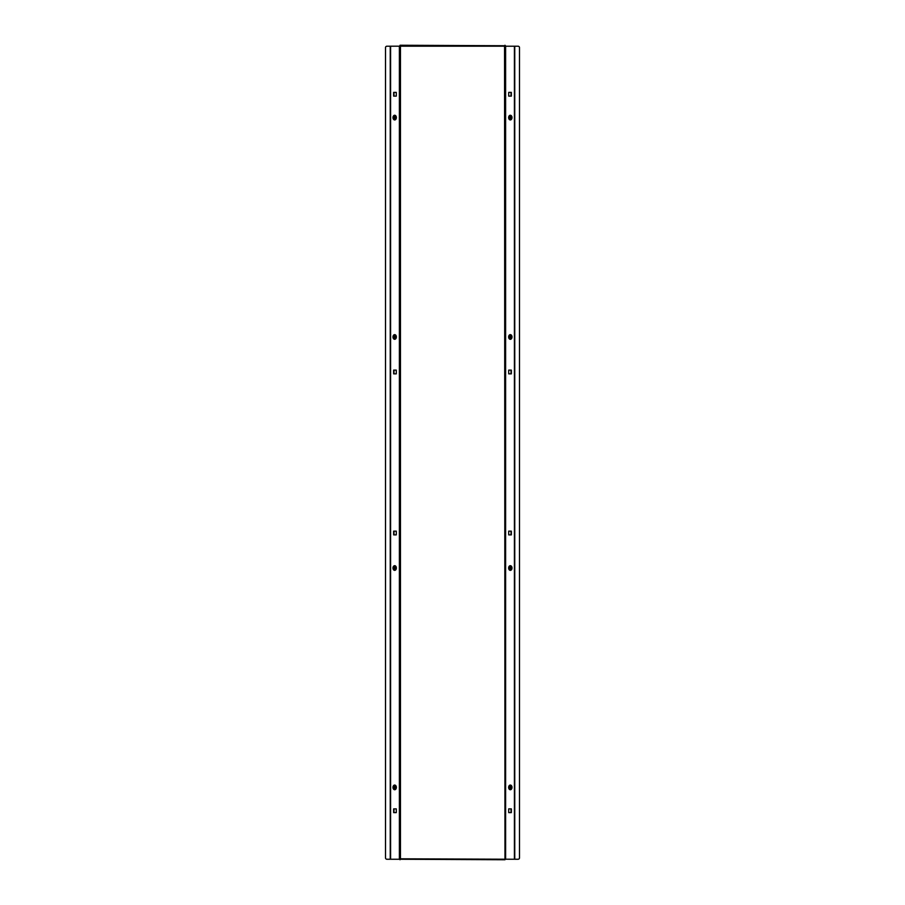 <?xml version="1.0" encoding="UTF-8"?>
<svg xmlns="http://www.w3.org/2000/svg" width="905" height="905" viewBox="0 0 905 905"><rect width="100%" height="100%" fill="white"/><g stroke="black" fill="none" stroke-linecap="round" stroke-linejoin="round"><path stroke-width="1.36" d="M510.024 569.89A1.867 1.324 -90 0 1 510.024 566.157M393.98 531.144L393.98 534.878M393.98 808.878L393.98 812.611M393.98 96.122L393.98 92.389M393.98 373.856L393.98 370.122M393.652 531.144L393.652 534.878L396.288 534.878L396.288 531.144L393.652 531.144M393.652 808.878L393.652 812.611L396.288 812.611L396.288 808.878L393.652 808.878M390.247 46.212L390.247 859.252L386.91 859.252A1.403 1.403 0 0 1 385.507 857.85L385.507 47.614A1.403 1.403 0 0 1 386.91 46.212L400.451 46.189L400.021 45.25L505.476 45.748L504.979 859.75L399.524 859.252L400.021 45.25M399.388 46.212L399.388 859.252L390.587 859.252L390.587 46.212M396.288 96.122L393.652 96.122L393.652 92.389L396.288 92.389L396.288 96.122M396.288 373.856L393.652 373.856L393.652 370.122L396.288 370.122L396.288 373.856M514.753 46.212L518.09 46.212A1.403 1.403 0 0 1 519.493 47.614L519.493 857.85A1.403 1.403 0 0 1 518.09 859.252L514.753 859.252L514.753 46.212L505.476 46.212M511.02 373.856L511.02 370.122M511.02 96.122L511.02 92.389M511.02 808.878L511.02 812.611M511.02 531.144L511.02 534.878M508.712 370.122L508.712 373.856L511.348 373.856L511.348 370.122L508.712 370.122M508.712 92.389L508.712 96.122L511.348 96.122L511.348 92.389L508.712 92.389M400.021 859.75L400.451 858.811L514.753 859.252M511.348 812.611L508.712 812.611L508.712 808.878L511.348 808.878L511.348 812.611M511.348 534.878L508.712 534.878L508.712 531.144L511.348 531.144L511.348 534.878M504.979 45.25L504.549 46.189L505.476 45.748M504.979 859.75L504.549 46.189L400.451 46.189L400.451 858.811L399.388 859.252M510.352 115.263L510.296 115.263A2.33 1.652 90 0 0 508.644 117.593A2.33 1.652 90 0 0 510.296 119.935L510.352 119.935A2.33 1.652 90 0 0 512.004 117.593A2.33 1.652 90 0 0 510.352 115.263A2.33 1.652 90 0 0 508.712 117.593A2.33 1.652 90 0 0 510.352 119.935M511.099 116.994L510.352 116.383L509.617 116.994L510.352 118.815L511.099 116.994L510.024 116.655M510.024 118.544L510.443 116.994M510.443 118.204L511.099 118.204M510.352 785.065L510.296 785.065A2.33 1.652 90 0 0 510.296 785.065A2.33 1.652 90 0 0 509.458 785.393A2.33 1.652 90 0 0 508.644 787.407A2.33 1.652 90 0 0 510.296 789.737A2.33 1.652 90 0 0 510.33 789.737L510.352 789.737A2.33 1.652 90 0 0 511.189 789.409A2.33 1.652 90 0 0 511.947 786.784A2.33 1.652 90 0 0 510.352 785.065A2.33 1.652 90 0 0 509.526 785.393A2.33 1.652 90 0 0 508.768 788.017A2.33 1.652 90 0 0 510.352 789.737M510.782 786.343L509.922 786.355L509.934 788.459L510.793 788.447L510.782 786.343M509.934 788.447L510.126 786.355M510.556 787.395L511.212 787.395M510.137 788.447L510.793 788.447M510.352 565.693L510.296 565.693A2.33 1.652 90 0 0 510.296 565.693A2.33 1.652 90 0 0 509.639 565.874A2.33 1.652 90 0 0 508.644 568.023A2.33 1.652 90 0 0 510.296 570.354A2.33 1.652 90 0 0 510.33 570.354L510.352 570.354A2.33 1.652 90 0 0 511.008 570.173A2.33 1.652 90 0 0 511.97 567.559A2.33 1.652 90 0 0 510.352 565.693A2.33 1.652 90 0 0 509.707 565.874A2.33 1.652 90 0 0 508.746 568.487A2.33 1.652 90 0 0 510.352 570.354M510.873 567.05L509.504 567.876L510.692 569.143L510.873 567.05L509.968 567.016M510.092 569.03L510.216 567.05M510.544 568.17L511.212 568.17M510.352 334.646L510.296 334.646A2.33 1.652 90 0 0 510.296 334.646A2.33 1.652 90 0 0 509.922 334.703A2.33 1.652 90 0 0 508.644 336.977A2.33 1.652 90 0 0 510.296 339.307A2.33 1.652 90 0 0 510.33 339.307L510.352 339.307A2.33 1.652 90 0 0 510.725 339.251A2.33 1.652 90 0 0 511.992 336.717A2.33 1.652 90 0 0 510.352 334.646A2.33 1.652 90 0 0 509.99 334.703A2.33 1.652 90 0 0 508.723 337.237A2.33 1.652 90 0 0 510.352 339.307M510.986 336.151L510.171 335.789L509.538 336.615L510.544 338.153L510.986 336.151L510.001 336.015M510.058 337.938L510.33 336.151M510.522 337.339L511.178 337.339M394.648 570.354L394.704 570.354A2.33 1.652 -90 0 0 394.704 570.354A2.33 1.652 -90 0 0 396.356 568.023A2.33 1.652 -90 0 0 395.361 565.874A2.33 1.652 -90 0 0 394.704 565.693A2.33 1.652 -90 0 0 394.671 565.693L394.648 565.693A2.33 1.652 -90 0 0 393.03 567.559A2.33 1.652 -90 0 0 393.992 570.173A2.33 1.652 -90 0 0 394.648 570.354A2.33 1.652 -90 0 0 396.254 568.487A2.33 1.652 -90 0 0 395.293 565.874A2.33 1.652 -90 0 0 394.648 565.693M395.496 567.876L394.127 567.05L394.309 569.143L395.496 567.876M395.033 567.016L394.908 569.03M394.456 568.17L393.788 568.17M394.784 567.05L394.127 567.05M394.648 115.263L394.704 115.263A2.33 1.652 -90 0 1 396.356 117.593A2.33 1.652 -90 0 1 394.704 119.935L394.648 119.935A2.33 1.652 -90 0 0 396.288 117.593A2.33 1.652 -90 0 0 394.648 115.263A2.33 1.652 -90 0 0 392.996 117.593A2.33 1.652 -90 0 0 394.648 119.935M395.383 116.994L394.648 116.383L393.901 116.994L394.648 118.815L395.383 116.994M394.976 116.655L394.976 118.544M394.557 118.204L393.901 118.204M394.557 116.994L393.901 116.994M394.648 339.307L394.704 339.307A2.33 1.652 -90 0 0 394.704 339.307A2.33 1.652 -90 0 0 396.356 336.977A2.33 1.652 -90 0 0 395.078 334.703A2.33 1.652 -90 0 0 394.704 334.646A2.33 1.652 -90 0 0 394.671 334.646L394.648 334.646A2.33 1.652 -90 0 0 393.008 336.717A2.33 1.652 -90 0 0 394.275 339.251A2.33 1.652 -90 0 0 394.648 339.307A2.33 1.652 -90 0 0 396.277 337.237A2.33 1.652 -90 0 0 395.01 334.703A2.33 1.652 -90 0 0 394.648 334.646M395.462 336.615L394.829 335.789L394.014 336.151L394.456 338.153L395.462 336.615M394.999 336.015L394.942 337.938M394.478 337.339L393.822 337.339M394.671 336.151L394.014 336.151M394.648 789.737L394.704 789.737A2.33 1.652 -90 0 0 394.704 789.737A2.33 1.652 -90 0 0 396.356 787.407A2.33 1.652 -90 0 0 395.542 785.393A2.33 1.652 -90 0 0 394.704 785.065A2.33 1.652 -90 0 0 394.671 785.065L394.648 785.065A2.33 1.652 -90 0 0 393.053 786.784A2.33 1.652 -90 0 0 393.811 789.409A2.33 1.652 -90 0 0 394.648 789.737A2.33 1.652 -90 0 0 396.232 788.017A2.33 1.652 -90 0 0 395.474 785.393A2.33 1.652 -90 0 0 394.648 785.065M395.496 787.407L394.218 786.343L393.788 787.395L395.066 788.459L395.496 787.407M394.874 786.355L395.066 788.447M394.863 788.447L394.207 788.447M394.444 787.395L393.788 787.395M514.413 859.252L514.413 46.212M505.612 859.252L505.612 46.212"/></g></svg>
